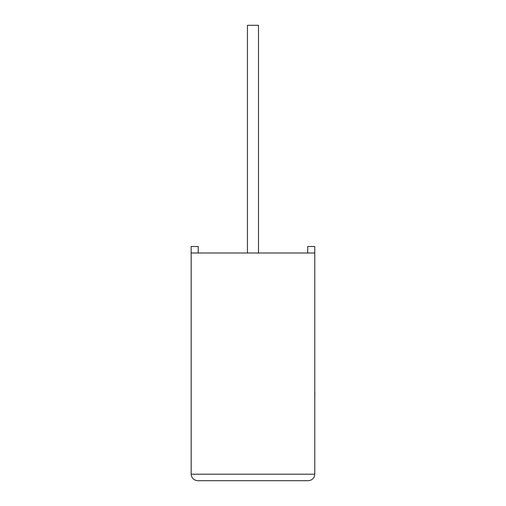 <?xml version="1.0" encoding="UTF-8"?>
<svg xmlns="http://www.w3.org/2000/svg" width="506" height="506" viewBox="0 0 506 506"><rect width="100%" height="100%" fill="white"/><g stroke="black" fill="none" stroke-linecap="round" stroke-linejoin="round"><path stroke-width="0.76" d="M258.496 253L258.496 25.3L247.44 25.3L247.44 253M314.77 253L191.16 253L191.16 474.192C191.578 478.119 193.747 480.289 197.669 480.7L308.268 480.7C312.189 480.289 314.359 478.119 314.77 474.192L314.77 246.492L307.724 246.492L307.724 253M191.16 253L191.16 246.492L198.207 246.492L198.207 253M308.268 480.7C312.189 480.289 314.359 478.119 314.77 474.192L191.16 474.192C191.578 478.119 193.747 480.289 197.669 480.7M314.77 391.973L314.77 355.99M314.84 391.973L314.77 400.588"/></g></svg>
